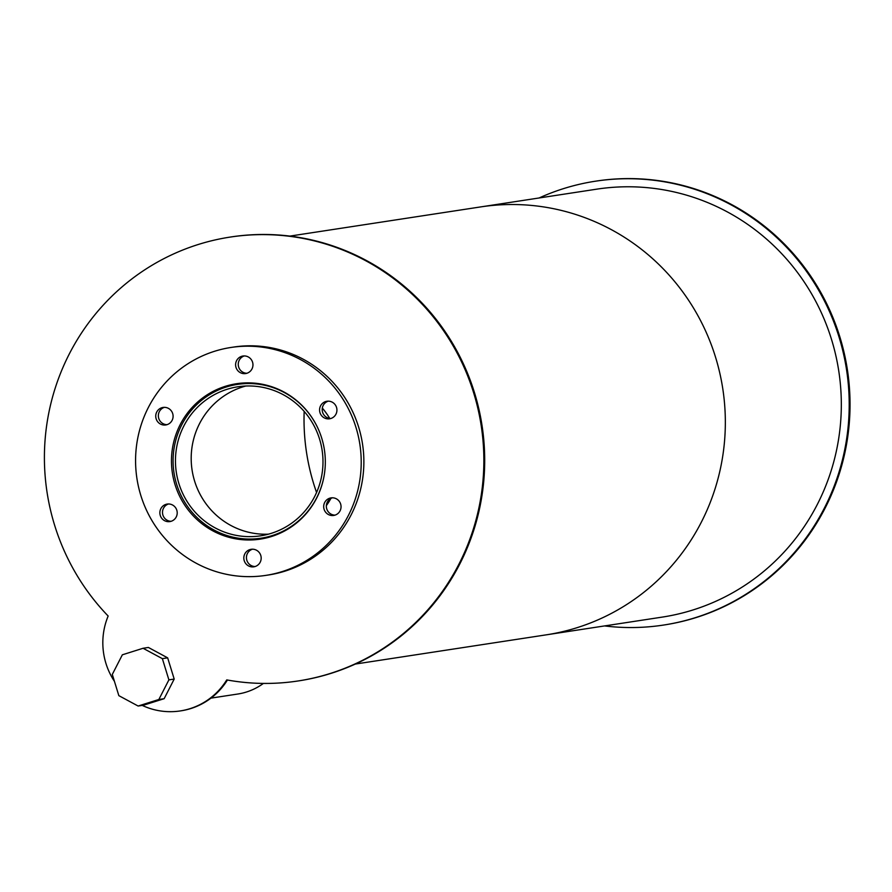 <?xml version="1.0" encoding="UTF-8"?>
<svg xmlns="http://www.w3.org/2000/svg" width="892" height="892" viewBox="0 0 892 892"><rect width="100%" height="100%" fill="white"/><g stroke="black" fill="none" stroke-linecap="round" stroke-linejoin="round"><path stroke-width="1.34" d="M245.757 386.024A75.374 73.735 -98.7 0 0 199.529 423.655A75.374 73.735 -98.7 0 0 202.807 499.052A75.374 73.735 -98.7 0 0 268.425 534.174M183.797 426.064A75.374 73.735 81.3 0 1 237.818 386.793A75.374 73.735 81.3 0 1 322.101 450.159A75.374 73.735 81.3 0 1 260.62 535.813A75.374 73.735 81.3 0 1 189.305 504.85A75.374 73.735 81.3 0 1 183.797 426.064M326.383 505.251A77.794 76.099 -98.7 0 0 330.72 498.528M322.347 408.068A78.608 76.89 81.3 0 1 329.717 418.393A77.794 76.099 -98.7 0 0 322.335 408.168M315.946 424.313A77.794 76.099 -98.7 0 0 237.462 384.396A77.794 76.099 -98.7 0 0 181.689 424.927A77.794 76.099 -98.7 0 0 187.387 506.243A77.794 76.099 -98.7 0 0 260.988 538.211A77.794 76.099 -98.7 0 0 323.952 476.663M228.486 535.981A78.608 76.89 -98.7 0 0 261.601 538.913M237.83 383.538A78.608 76.89 -98.7 0 0 207.111 396.238M180.162 424.681A78.608 76.89 81.3 0 1 236.503 383.727A78.608 76.89 81.3 0 1 324.398 449.802A78.608 76.89 81.3 0 1 260.274 539.125A78.608 76.89 81.3 0 1 185.915 506.846A78.608 76.89 81.3 0 1 180.162 424.681M328.256 401.166A8.864 8.675 -98.7 0 0 330.91 418.493M320.551 405.882A8.864 8.675 81.3 0 1 336.83 408.726A8.864 8.675 81.3 0 1 321.209 415.159A8.864 8.675 81.3 0 1 320.551 405.882M332.37 497.803A8.864 8.675 -98.7 0 0 335.013 515.119M324.666 502.519A8.864 8.675 81.3 0 1 340.945 505.351A8.864 8.675 81.3 0 1 325.312 511.785A8.864 8.675 81.3 0 1 324.666 502.519M252.503 549.193A8.864 8.675 -98.7 0 0 255.157 566.52M244.809 553.91A8.864 8.675 81.3 0 1 261.077 556.753A8.864 8.675 81.3 0 1 245.456 563.187A8.864 8.675 81.3 0 1 244.809 553.91M168.532 503.969A8.864 8.675 -98.7 0 0 171.186 521.285M160.839 508.685A8.864 8.675 81.3 0 1 177.107 511.517A8.864 8.675 81.3 0 1 161.485 517.951A8.864 8.675 81.3 0 1 160.839 508.685M164.418 407.332A8.864 8.675 -98.7 0 0 167.072 424.659M156.724 412.048A8.864 8.675 81.3 0 1 172.992 414.892A8.864 8.675 81.3 0 1 157.371 421.325A8.864 8.675 81.3 0 1 156.724 412.048M244.285 355.941A8.864 8.675 -98.7 0 0 246.928 373.257M236.581 360.658A8.864 8.675 81.3 0 1 252.86 363.49A8.864 8.675 81.3 0 1 237.239 369.924A8.864 8.675 81.3 0 1 236.581 360.658M265.827 575.385L268.481 574.983A115.291 112.771 -98.7 0 0 362.509 443.971A115.291 112.771 -98.7 0 0 233.615 347.066L230.961 347.467A115.291 112.771 -98.7 0 0 148.328 407.532A115.291 112.771 -98.7 0 0 156.758 528.031A115.291 112.771 -98.7 0 0 265.827 575.385A115.291 112.771 -98.7 0 0 359.866 444.383A115.291 112.771 -98.7 0 0 230.961 347.467M265.872 537.463A78.608 76.89 -98.7 0 0 268.492 537.397M244.865 382.924A78.608 76.89 -98.7 0 0 242.345 383.649M241.509 383.783A78.608 76.89 81.3 0 1 244.441 382.947M330.954 498.394A78.608 76.89 81.3 0 1 326.349 505.641M268.091 537.508A78.608 76.89 81.3 0 1 265.036 537.586M142.229 705.405A68.528 67.034 -98.7 0 0 180.251 710.935A68.528 67.034 -98.7 0 0 226.746 679.905A224.528 219.622 -98.7 0 0 298.084 680.964A224.528 219.622 -98.7 0 0 481.223 425.807A224.528 219.622 -98.7 0 0 230.181 237.082A224.528 219.622 -98.7 0 0 55.36 387.641A224.528 219.622 -98.7 0 0 108.155 616.026A68.528 67.034 -98.7 0 0 114.432 681.343M298.084 680.964L298.909 680.841A224.528 219.622 -98.7 0 0 482.059 425.685A224.528 219.622 -98.7 0 0 231.006 236.949L230.181 237.082M180.251 710.935L181.076 710.812A68.528 67.034 -98.7 0 0 227.415 680.027M168.889 679.871L158.854 699.495L138.115 706.029L118.837 695.649L112.303 674.43L122.349 654.806L143.077 648.272L148.384 647.458L167.663 657.85L162.366 658.653L168.889 679.871L174.196 679.068L167.663 657.85M143.077 648.272L162.366 658.653M158.854 699.495L164.15 698.692L174.196 679.068M138.115 706.029L143.422 705.226L164.15 698.692M210.969 698.124L237.83 694.021A60.466 59.14 -98.7 0 0 263.396 683.428M604.564 625.928A224.528 219.622 -98.7 0 0 663.425 625.08L664.261 624.946A224.528 219.622 -98.7 0 0 847.4 369.801A224.528 219.622 -98.7 0 0 596.358 181.065L595.533 181.188A224.528 219.622 -98.7 0 0 539.091 197.979M663.425 625.08A224.528 219.622 -98.7 0 0 846.575 369.924A224.528 219.622 -98.7 0 0 595.533 181.188M304.172 411.402A214.047 209.364 -98.7 0 0 316.571 492.495A214.047 209.364 81.3 0 1 304.172 411.402M355.351 664.049L546.227 634.848A216.466 211.727 -98.7 0 0 722.799 388.856A216.466 211.727 -98.7 0 0 480.766 206.899L596.748 189.16A216.466 211.727 -98.7 0 1 838.781 371.117A216.466 211.727 -98.7 0 1 662.21 617.108L546.227 634.848A216.466 211.727 -98.7 0 0 722.799 388.856A216.466 211.727 -98.7 0 0 480.766 206.899L289.878 236.101M260.988 538.211L271.012 536.672M237.462 384.396L247.485 382.869"/></g></svg>
